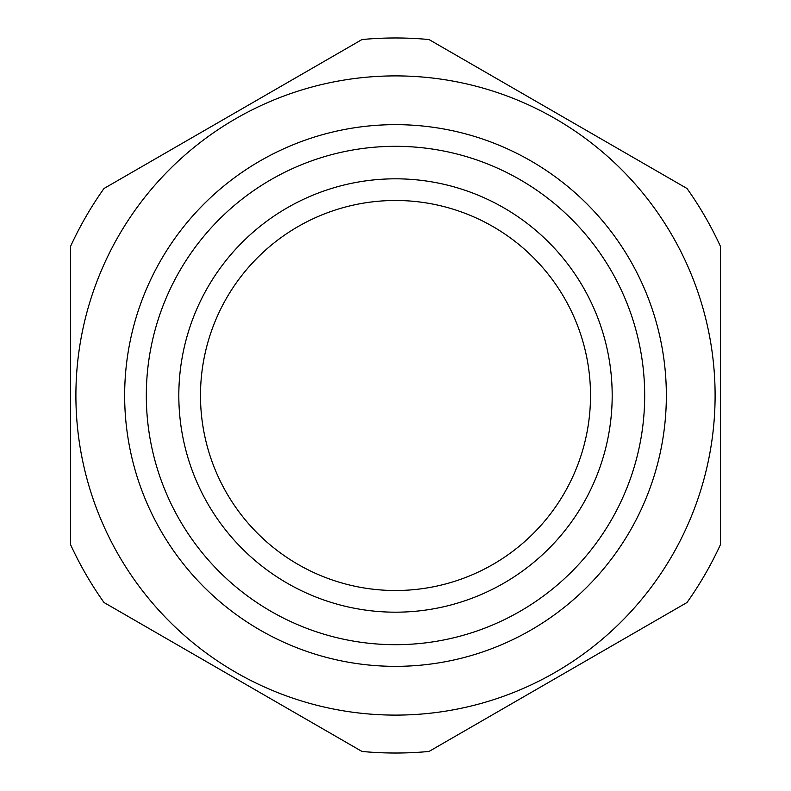 <?xml version="1.0" encoding="UTF-8"?>
<svg xmlns="http://www.w3.org/2000/svg" width="791" height="791" viewBox="0 0 791 791"><rect width="100%" height="100%" fill="white"/><g stroke="black" fill="none" stroke-linecap="round" stroke-linejoin="round"><path stroke-width="1.19" d="M715.104 395.5A319.604 319.604 0 0 1 395.5 715.104A319.604 319.604 0 0 1 75.896 395.5A319.604 319.604 0 0 1 395.5 75.896A319.604 319.604 0 0 1 715.104 395.5M146.315 395.5A249.185 249.185 0 0 0 395.5 644.685A249.185 249.185 0 0 0 644.685 395.5A249.185 249.185 0 0 0 395.5 146.315A249.185 249.185 0 0 0 146.315 395.5M666.348 395.5A270.848 270.848 0 0 1 395.5 666.348A270.848 270.848 0 0 1 124.652 395.5A270.848 270.848 0 0 1 395.5 124.652A270.848 270.848 0 0 1 666.348 395.5M395.5 612.185A216.685 216.685 0 0 1 178.815 395.5A216.685 216.685 0 0 1 395.5 178.815A216.685 216.685 0 0 1 612.185 395.5A216.685 216.685 0 0 1 395.5 612.185M395.5 200.489A195.011 195.011 0 0 0 200.489 395.5A195.011 195.011 0 0 0 395.5 590.511A195.011 195.011 0 0 0 590.511 395.5A195.011 195.011 0 0 0 395.5 200.489M103.997 602.505A357.522 357.522 0 0 1 70.478 544.445L70.478 246.555A357.522 357.522 0 0 1 103.997 188.495L361.981 39.55A357.522 357.522 0 0 1 429.019 39.55L687.003 188.495A357.522 357.522 0 0 1 720.522 246.555L720.522 544.445A357.522 357.522 0 0 1 687.003 602.505L429.019 751.45A357.522 357.522 0 0 1 361.981 751.45L103.997 602.505"/></g></svg>
